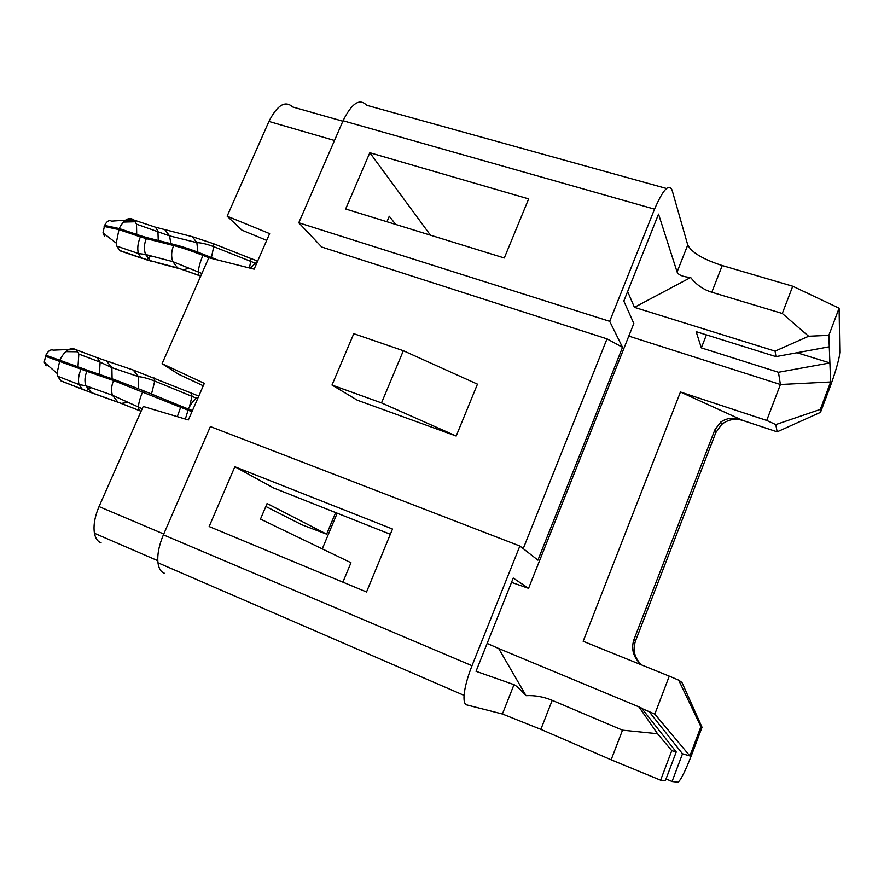 <?xml version="1.0" encoding="UTF-8"?>
<svg xmlns="http://www.w3.org/2000/svg" width="884" height="884" viewBox="0 0 884 884"><rect width="100%" height="100%" fill="white"/><g stroke="black" fill="none" stroke-linecap="round" stroke-linejoin="round"><path stroke-width="1.33" d="M123.207 251.907L119.583 250.448L116.843 246.15L116.246 243.133L119.174 228.536C123.771 219.796 128.523 216.834 133.451 219.641L111.539 221.144C109.119 219.818 106.798 221.232 104.599 225.409L102.986 232.912L104.621 236.459M124.832 220.68L133.959 220.05L136.512 224.171L136.711 234.426M62.642 381.601L60.908 380.838L57.548 376.197L57.04 373.335L59.957 359.832C64.698 350.782 69.759 347.257 75.118 349.246L53.228 350.141C50.587 349.191 48.134 350.871 45.858 355.191L44.233 362.197L46.134 365.832M68.013 349.887L75.681 349.578L77.836 351.766L78.831 354.064L77.98 366.738M331.997 385.048L381.512 402.905L403.347 350.716L353.777 333.677L331.997 385.048L357.357 400.22L456.188 436.033L477.459 384.153L403.347 350.716M706.415 334.881L701.344 347.887L696.15 331.666L775.964 356.617L829.28 346.793L829.899 362.937L796.992 352.738M829.28 346.793L828.838 335.345L808.617 336.24L775.091 351.136L775.964 356.617M701.344 347.887L778.461 372.274L829.899 362.937L830.64 381.976L820.319 409.402L820.518 412.342L829.733 387.833C834.352 375.38 837.524 365.026 839.247 356.76L839.8 352.34L839.104 308.196L828.838 335.345M839.104 308.196L792.749 286.239L782.296 313.477L808.617 336.24M792.749 286.239L722.239 265.543L711.797 292.25L782.296 313.477M711.797 292.25C703.2 289.543 696.161 284.615 690.669 277.488C682.779 276.814 678.249 274.968 677.089 271.974L658.536 214.105L623.828 301.057L633.817 323.478L528.566 588.335L511.527 582.368M234.846 466.752L392.496 529.019L366.529 591.982L209.143 526.533L234.846 466.752L273.686 488.012L390.33 534.279M395.678 224.437L389.28 216.248L386.938 221.74M369.832 152.722L528.654 198.9L504.289 257.984L345.644 208.989L369.832 152.722L430.442 235.177M335.644 512.587L326.627 534.146L301.809 524.764L265.83 506.488M322.262 548.876L337.191 513.206M641.486 664.901C633.43 657.619 630.9 649.254 633.872 639.795L714.813 429.922L720.747 422.077C727.3 417.591 734.648 417.049 742.792 420.441L680.448 392.01L583.153 641.276L669.276 676.149L654.812 714.117L689.896 755.953L700.913 726.681L678.669 680.139L669.276 676.149M778.461 372.274L780.406 384.507L766.715 420.441L775.787 424.596L777.158 431.834L742.792 420.441C734.958 418.154 727.886 419.524 721.565 424.552L715.786 432.674L635.486 641.01C632.502 650.193 634.557 658.182 641.673 664.978M203.265 385.778L178.656 374.275L162.081 363.678L208.801 257.752L254.128 269.167L269.642 233.63L227.133 216.182L268.924 121.44L334.495 140.468M266.692 240.382L241.929 230.16L227.133 216.182M342.837 121.219L292.637 106.964C285.212 100.201 277.311 105.03 268.924 121.44M162.081 363.678L204.326 383.369L188.358 419.955L143.208 406.452L99.041 506.587C94.754 516.676 93.218 525.571 94.444 533.273C95.45 538.411 97.671 541.605 101.108 542.864M381.512 402.905L456.188 436.033M666.481 188.48L366.65 105.273C359.666 98.002 351.799 103.163 343.047 120.754L298.781 222.779L609.684 321.334L654.536 209.154C662.967 189.695 668.812 183.32 672.039 190.016L687.752 244.99C691.62 252.504 703.123 259.355 722.239 265.543M690.669 277.488L634.436 307.356L775.091 351.136M627.629 291.532L634.436 307.356M830.64 381.976L780.406 384.507L628.8 336.097M775.787 424.596L820.319 409.402M777.158 431.834L820.518 412.342M680.448 392.01L766.715 420.441M700.913 726.681L702.04 727.267L681.984 682.525L678.669 680.139M657.53 733.72L671.763 750.66L660.602 780.185L665.354 780.738L676.227 751.964L641.53 708.073L638.922 706.88L657.53 733.72L622.513 730.173L552.202 700.349L540.853 729.355L502.399 714.007L514.002 684.658L476.023 671.31L513.239 578.059L528.566 588.335M164.391 573.263C160.899 572.014 158.755 568.523 157.971 562.788C157.142 554.732 158.954 545.417 163.396 534.842L210.37 426.574L519.858 546.014L537.914 560.136L622.524 347.324L607.01 338.859L321.743 247.034L298.781 222.779M607.01 338.859L523.217 548.644M609.684 321.334L622.524 347.324M342.904 582.158L350.97 562.71L260.471 519.096L267.09 503.526L326.627 534.146M671.763 750.66L676.227 751.964M622.513 730.173L611.142 759.809L660.602 780.185M540.853 729.355L611.142 759.809M514.002 684.658C516.101 685.509 520.112 689.189 526.035 695.675C534.842 695.222 543.572 696.78 552.202 700.349M519.858 546.014L472.001 665.707C467.426 677.387 464.774 687.277 464.067 695.388C463.702 701.111 464.575 704.283 466.686 704.902L502.399 714.007M702.04 727.267L692.216 753.389C685.409 770.981 680.647 780.583 677.951 782.196L672.061 781.511L666.05 778.914M526.035 695.675L498.675 648.502L487.15 643.43M638.922 706.88L498.675 648.502M654.812 714.117L641.883 708.515M649 711.465L682.514 753.798L689.896 755.953M682.514 753.798L672.061 781.511M209.044 257.819L202.933 255.388C191.74 250.957 181.982 247.675 173.64 245.553C171.319 251.122 171.032 256.482 172.789 261.631L177.562 267.907L200.767 275.952M200.69 276.128L183.242 269.808M200.414 276.018L199.132 275.51M198.944 275.222L198.359 272.062C198.591 267.532 200.115 261.973 202.933 255.388L203.408 254.316L217.729 260.007M250.216 268.183L257.575 261.266M183.916 269.775L188.811 268.117M249.454 267.996L250.702 261.31L250.349 258.316L257.664 261.078M177.562 267.907L150.391 260.692L145.562 254.482C143.783 249.398 144.037 244.117 146.335 238.647L140.39 236.868C137.805 243.001 137.142 248.548 138.412 253.52L141.075 257.819L150.391 260.692M156.501 262.581L178.303 268.382M197.905 252.183L196.856 242.647L192.358 236.691L213.221 243.597L250.349 258.316M213.221 243.597L213.729 246.658L211.42 257.498M173.64 245.553L146.335 238.647L146.799 237.597L174.115 244.492L173.64 245.553M174.115 244.492C182.458 246.603 192.215 249.885 203.408 254.316M144.711 259.244L151.131 261.156M147.805 258.393L151.009 255.918M119.583 250.448L141.075 257.819M141.584 258.205L120.102 250.846M158.247 240.481L157.938 231.299L155.462 227.199L192.358 236.691M165.043 229.995L169.595 235.895L170.833 243.664M104.599 225.409L119.174 228.536L140.854 235.818L140.39 236.868L118.71 229.575L104.135 226.437M140.854 235.818L146.799 237.597M133.959 220.05L155.462 227.199M191.95 411.712L180.656 407.281L177.297 416.64M185.353 419.049L188.403 409.06L192.436 410.607M139.263 410.441L138.39 407.17C138.589 403.104 140.026 397.966 142.7 391.734L143.186 390.629L181.143 406.176L180.656 407.281L113.561 380.562C111.384 385.7 111.008 390.584 112.412 395.247L118.003 402.165L141.12 411.204M141.086 411.27L120.732 403.259M181.143 406.176L188.403 409.06C191.22 402.927 194.502 399.004 198.248 397.292M121.34 403.38L127.705 402.485M189.397 406.983L192.016 396.286L191.419 393.159L198.767 396.098M118.003 402.165L91.461 392.629L85.836 385.778C84.4 381.181 84.754 376.363 86.897 371.324L81.041 369.169C78.588 374.915 77.914 380.032 79.007 384.54L82.267 389.17L91.461 392.629M94.279 393.745L118.787 402.552M138.457 388.706L138.512 376.661L133.208 370.031L191.419 393.159M153.971 377.877L154.755 381.07L151.484 394.032M113.561 380.562L86.897 371.324L87.383 370.241L114.047 379.468L113.561 380.562M114.047 379.468L143.186 390.629M83.991 389.921L92.256 393.015M87.825 389.579L91.074 387.645M60.908 380.838L82.267 389.17M82.831 389.468L61.471 381.148M99.34 374.385L100.135 362.142L97.063 357.666L133.208 370.031M106.522 361.059L111.881 367.633L112.091 378.794M45.858 355.191L81.516 368.098L81.041 369.169L45.382 356.252M81.516 368.098L87.383 370.241M75.681 349.578L97.063 357.666M714.813 429.922L715.786 432.674M635.486 641.01L633.872 639.795M677.089 271.974L687.752 244.99M654.536 209.154L343.047 120.754M99.041 506.587L163.75 534.013M163.396 534.842L472.001 665.707M116.843 246.15L138.412 253.52L145.562 254.482L172.789 261.631L201.872 273.454M254.581 262.913L213.729 246.658C206.757 244.05 201.132 242.713 196.856 242.647L169.595 235.895L136.512 224.171M102.986 232.912L116.246 243.133M123.351 222.083L135.429 221.751M57.548 376.197L79.007 384.54L85.836 385.778L112.412 395.247L142.202 408.739M196.513 398.22L154.755 381.07C147.915 378.44 142.49 376.971 138.512 376.661L111.881 367.633L100.135 362.142L78.831 354.064M44.233 362.197L57.04 373.335M65.692 351.633L77.836 351.766M720.747 422.077L721.565 424.552M157.971 562.788L464.067 695.388M94.444 533.273L157.794 560.677"/></g></svg>
